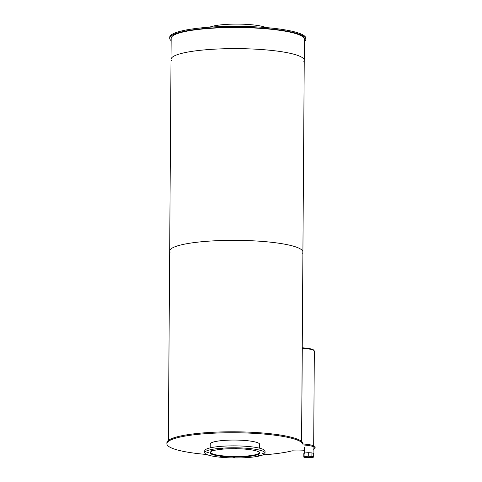 <?xml version="1.0" encoding="UTF-8"?>
<svg xmlns="http://www.w3.org/2000/svg" width="482" height="482" viewBox="0 0 482 482"><rect width="100%" height="100%" fill="white"/><g stroke="black" fill="none" stroke-linecap="round" stroke-linejoin="round"><path stroke-width="0.72" d="M259.045 452.086A24.311 4.097 0.4 0 1 259.202 452.556A24.311 4.097 0.4 0 1 227.793 456.255A24.311 4.097 0.4 0 1 210.58 452.212A24.311 4.097 0.4 0 1 210.742 451.748M210.194 452.309A24.703 4.163 -179.6 0 0 227.679 456.315A24.703 4.163 -179.6 0 0 259.581 452.652M227.649 456.809A24.799 4.175 0.4 0 1 210.086 452.688A24.799 4.175 0.4 0 1 234.915 448.688A24.799 4.175 0.4 0 1 259.684 453.038A24.799 4.175 0.4 0 1 227.649 456.809M211.062 450.399L212.442 450.236L211.062 450.399M221.551 448.82L222.931 448.658L221.551 448.82M235.523 448.374L236.909 448.212L235.523 448.374M249.248 449.17L250.628 449.007L249.248 449.17M259.039 451.007L260.419 450.845L259.039 451.007M262.274 453.381L263.654 453.219L262.274 453.381M258.087 455.665L259.467 455.502L258.087 455.665M247.597 457.243L248.983 457.081L247.597 457.243M233.625 457.695L235.005 457.532L233.625 457.695M219.9 456.894L221.28 456.731L219.9 456.894M210.11 455.062L211.49 454.9L210.11 455.062M206.874 452.682L208.26 452.52L206.874 452.682M265.034 453.074L265.046 451.158A30.149 5.079 -179.6 0 0 234.933 445.868A30.149 5.079 -179.6 0 0 204.754 450.736L204.742 452.652A30.149 5.079 -179.6 0 0 226.088 457.659A30.149 5.079 -179.6 0 0 265.034 453.074A30.149 5.079 -179.6 0 0 234.921 447.784A30.149 5.079 -179.6 0 0 204.742 452.652M237.867 26.335L239.717 26.353M266.01 27.558A30.149 5.079 -179.6 0 0 237.879 24.1A30.149 5.079 -179.6 0 0 209.7 27.167M251.556 26.667A30.149 5.079 -179.6 0 0 224.166 26.474M210.242 444.434A24.799 4.175 0.4 0 1 210.146 444.061A24.799 4.175 0.4 0 1 234.975 440.06A24.799 4.175 0.4 0 1 259.744 444.41A24.799 4.175 0.4 0 1 259.647 444.778M313.119 449.351A18.479 3.115 -179.6 0 0 315.12 447.953A18.479 3.115 -179.6 0 0 303.003 444.946A68.076 11.472 -179.6 0 0 303.021 444.711A68.076 11.472 -179.6 0 0 235.029 432.764A68.076 11.472 -179.6 0 0 166.874 443.759A68.076 11.472 -179.6 0 0 206.718 454.484M263.027 454.875A68.076 11.472 -179.6 0 0 292.237 450.821A18.479 3.115 -179.6 0 0 304.461 450.7M303.021 444.711L303.027 443.753A68.076 11.472 -179.6 0 0 235.035 431.806A68.076 11.472 -179.6 0 0 166.88 442.801L166.874 443.759M315.12 447.953L315.126 446.995A18.479 3.115 -179.6 0 0 303.021 443.988M308.263 456.231L311.89 456.442L313.674 457.02L312.571 457.623L305.588 457.689L303.805 457.111L303.829 453.568L304.937 452.959L304.913 456.508L308.263 456.231L308.287 452.682L304.937 452.959M303.805 457.111L304.913 456.508M311.89 456.442L311.914 452.893L308.287 452.682M313.674 457.02L313.704 453.472L311.914 452.893M313.68 445.778L314.336 351.131A17.021 2.868 -179.6 0 0 302.286 348.305L302.232 348.329M301.636 441.422L302.286 348.305M313.951 350.516A16.629 2.802 -179.6 0 0 302.238 347.793M304.377 41.591A68.076 11.472 -179.6 0 0 305.847 39.241L305.859 38.283A68.076 11.472 -179.6 0 0 237.867 26.335A68.076 11.472 -179.6 0 0 169.712 37.331L169.706 38.289A68.076 11.472 -179.6 0 0 171.146 40.663M305.847 39.241A68.076 11.472 -179.6 0 0 237.855 27.293A68.076 11.472 -179.6 0 0 169.706 38.289M302.509 253.237A66.612 11.225 -179.6 0 0 302.907 252.032A66.612 11.225 -179.6 0 0 236.373 240.343A66.612 11.225 -179.6 0 0 169.676 251.098A66.612 11.225 -179.6 0 0 170.056 252.315M303.847 61.527A66.612 11.225 -179.6 0 0 304.244 60.316A66.612 11.225 -179.6 0 0 237.71 48.628A66.612 11.225 -179.6 0 0 171.014 59.388A66.612 11.225 -179.6 0 0 171.399 60.599M301.581 441.379L302.907 252.032A66.612 11.225 -179.6 0 0 236.373 240.343A66.612 11.225 -179.6 0 0 169.676 251.098L171.164 38.301A66.612 11.225 -179.6 0 1 237.855 27.54A66.612 11.225 -179.6 0 1 304.389 39.229L304.244 60.316A66.612 11.225 -179.6 0 0 237.71 48.628A66.612 11.225 -179.6 0 0 171.014 59.388M259.623 448.206L259.647 444.036M210.218 447.862L210.248 443.693M313.089 453.273L313.131 447.603M304.443 453.231L304.485 447.543M168.357 440.452L169.676 251.098M302.907 252.032L304.244 60.316"/></g></svg>
